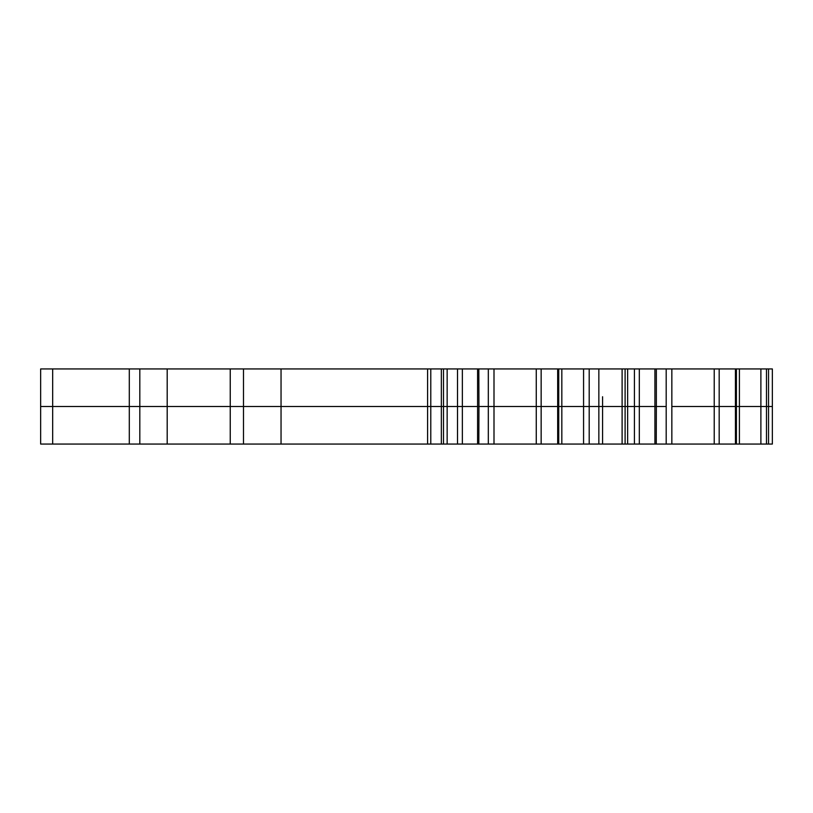 <?xml version="1.0" encoding="UTF-8"?>
<svg xmlns="http://www.w3.org/2000/svg" width="813" height="813" viewBox="0 0 813 813"><rect width="100%" height="100%" fill="white"/><g stroke="black" fill="none" stroke-linecap="round" stroke-linejoin="round"><path stroke-width="1.22" d="M656.264 368.939L625.106 368.939L625.106 406.5L557.688 406.5L557.667 368.939L40.65 368.939L40.65 444.061L139.816 444.061L139.816 406.5L40.65 406.5L52.672 406.5L52.672 444.061M772.35 434.294L772.35 416.266L772.35 444.061L735.46 444.061L735.44 406.5L735.44 368.939L772.35 368.939L772.35 406.5L735.44 406.5L735.44 368.939L656.355 368.939L656.355 406.5L627.646 406.5L627.646 444.061L557.688 444.061L557.667 406.5L541.153 406.5L541.153 444.061L139.816 444.061M772.35 444.061L772.35 368.939L772.35 406.5L719.18 406.5L719.18 444.061L627.646 444.061M714.231 368.939L714.231 406.5L735.44 406.5L735.46 444.061L719.18 444.061M719.18 368.939L719.18 406.5L671.843 406.5L671.843 444.061M666.193 368.939L666.193 406.5L625.106 406.5L627.646 406.5L627.646 368.939M536.265 368.939L536.265 406.5L557.667 406.5L557.688 444.061L541.153 444.061M541.153 368.939L541.153 406.5L493.999 406.5L493.999 444.061M488.318 368.939L488.318 406.5L493.999 406.5L430.778 406.5L430.778 444.061M427.587 368.939L427.587 406.5L441.347 406.5L441.347 444.061M430.778 368.939L430.778 406.5L243.483 406.5L243.483 444.061M230.242 368.939L230.242 406.5L243.483 406.5L243.483 368.939M427.587 444.061L427.587 406.5L52.672 406.5L52.672 368.939M772.35 396.734L772.35 381.714M478.827 368.939L478.948 406.5L447.15 406.5L447.15 444.061M625.106 368.939L557.667 368.939L557.688 406.5L558.734 406.5L558.734 444.061M139.816 368.939L139.816 406.5L167.193 406.5L167.193 444.061M447.15 368.939L447.15 406.5L441.347 406.5L441.347 368.939M602.575 396.734L602.575 416.266M488.318 444.061L488.318 406.5L478.948 406.5L478.827 444.061M666.193 444.061L666.193 406.5L656.355 406.5L656.264 444.061M622.108 368.939L622.108 406.5L625.106 406.5L625.106 444.061M622.108 444.061L622.108 406.5L602.575 406.5L602.575 444.061L602.575 406.5L558.734 406.5L558.734 368.939M772.35 406.5L772.35 416.266M230.242 444.061L230.242 406.5L167.193 406.5L167.193 368.939M536.265 444.061L536.265 406.5L493.999 406.5L493.999 368.939M714.231 444.061L714.231 406.5L671.843 406.5L671.843 368.939M129.297 368.939L129.297 444.061M281.044 368.939L281.044 444.061M443.481 368.939L443.481 444.061M457.506 368.939L457.506 444.061M462.353 368.939L462.353 444.061M477.587 368.939L477.587 444.061M561.824 368.939L561.824 444.061M583.571 368.939L583.571 444.061M589.191 368.939L589.191 444.061M598.846 368.939L598.846 444.061M634.414 368.939L634.414 444.061M639.313 368.939L639.313 444.061M654.922 368.939L654.922 444.061M736.395 368.939L736.395 444.061M739.403 368.939L739.403 444.061M760.887 368.939L760.887 444.061M766.476 368.939L766.476 444.061M768.549 368.939L768.549 444.061"/></g></svg>
